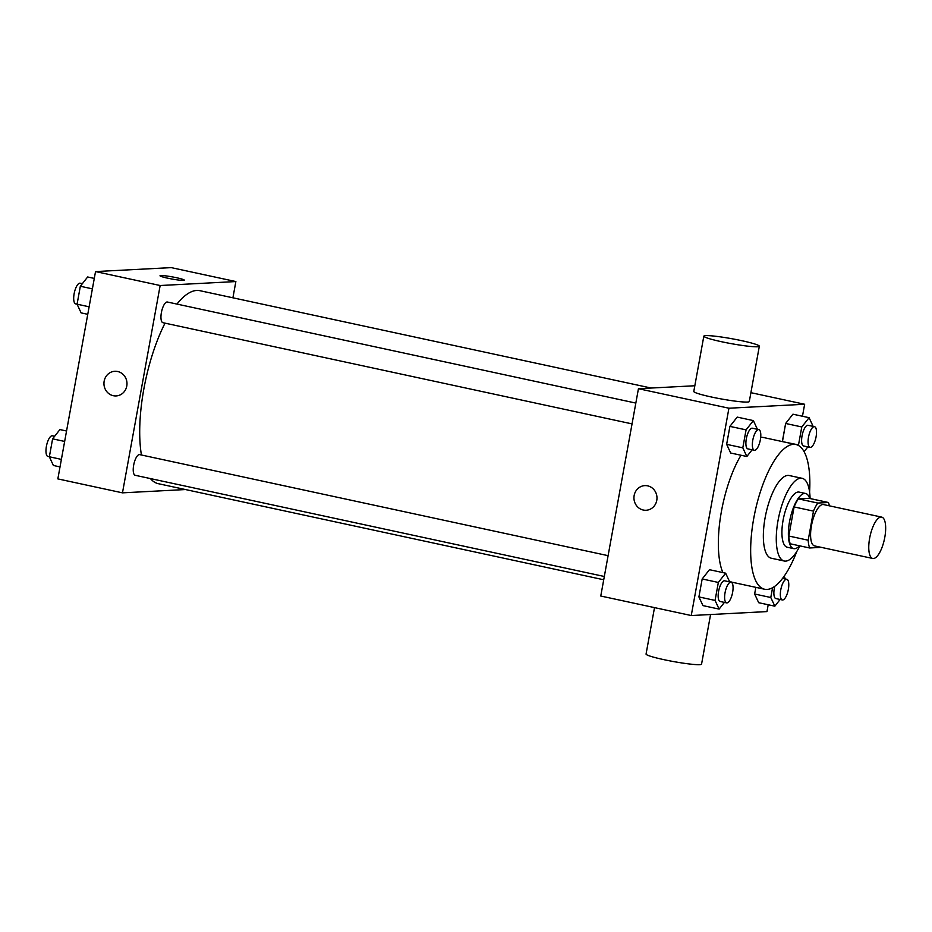 <?xml version="1.0" encoding="UTF-8"?>
<svg xmlns="http://www.w3.org/2000/svg" width="932" height="932" viewBox="0 0 932 932"><rect width="100%" height="100%" fill="white"/><g stroke="black" fill="none" stroke-linecap="round" stroke-linejoin="round"><path stroke-width="1.4" d="M873.447 558.524A21.156 7.351 -77.8 0 1 872.748 558.466A21.156 7.351 -77.8 0 1 870.034 536.238A21.156 7.351 -77.8 0 1 881.672 517.109A21.156 7.351 -77.8 0 1 884.596 538.37A21.156 7.351 -77.8 0 1 873.447 558.524M872.748 558.466L814.58 545.919A21.156 7.351 -77.8 0 1 811.854 523.691A21.156 7.351 -77.8 0 1 823.504 504.562L881.672 517.109M828.432 502.499L817.818 503.059A27.308 9.483 -77.8 0 0 813.485 511.12L794.099 506.938A27.308 9.483 -77.8 0 1 798.421 498.876L809.046 498.317L828.432 502.499A27.308 9.483 -77.8 0 1 829.364 505.831M813.485 511.12L808.195 540.211A27.308 9.483 -77.8 0 0 809.652 547.981L820.277 547.422A27.308 9.483 -77.8 0 0 820.44 547.177M794.099 506.938L788.81 536.028L808.195 540.211M788.81 536.028A27.308 9.483 -77.8 0 0 790.254 543.799L809.652 547.981M809.675 498.457A28.205 9.798 102.2 0 0 805.597 493.482A28.205 9.798 102.2 0 0 789.555 521.582A28.205 9.798 102.2 0 0 793.703 548.633A28.205 9.798 102.2 0 0 799.47 545.779M793.703 548.633L787.237 547.235A28.205 9.798 -77.8 0 1 783.101 520.196A28.205 9.798 -77.8 0 1 799.143 492.096L805.597 493.482M798.421 498.876L817.818 503.059M810.083 498.538A42.313 14.702 102.2 0 0 802.114 478.302A42.313 14.702 102.2 0 0 778.045 520.452A42.313 14.702 102.2 0 0 784.266 561.017A42.313 14.702 102.2 0 0 799.866 545.872M802.114 478.302L789.183 475.518A42.313 14.702 102.2 0 0 765.125 517.668A42.313 14.702 102.2 0 0 771.347 558.233L784.266 561.017M809.593 492.143A74.036 25.723 102.2 0 0 795.881 444.506A74.036 25.723 102.2 0 0 753.767 518.262A74.036 25.723 102.2 0 0 764.648 589.245A74.036 25.723 102.2 0 0 796.79 551.499M722.894 572.597A74.036 25.723 -77.8 0 1 721.45 511.284A74.036 25.723 -77.8 0 1 740.998 455.247M760.687 437.376A74.036 25.723 -77.8 0 1 763.564 437.527L795.881 444.506M764.648 589.245L732.331 582.279A74.036 25.723 -77.8 0 1 729.29 581.02M757.413 429.303L753.371 420.6L737.212 417.105L729.907 426.378L726.645 444.343L730.688 453.022L746.847 456.505L752.124 449.807M813.135 426.39L809.092 417.687L792.934 414.192L785.629 423.466L782.449 441.605L798.514 444.913L798.91 445.752M802.464 416.255L804.642 404.267L728.929 408.216L691.253 615.539L766.966 611.59L768.201 604.752M729.686 581.894L725.644 573.18L709.485 569.697L702.18 578.97L698.907 596.923L702.961 605.614L719.12 609.097L724.397 602.398M772.57 587.743L770.787 597.505L754.629 594.01L755.84 587.346L754.629 594.01L758.683 602.701L774.841 606.184L780.119 599.486M694.829 385.755L638.443 388.702L600.767 596.026L691.253 615.539M638.443 388.702L728.929 408.216M646.109 510.258A12.337 11.522 87 0 1 643.266 510.025A12.337 11.522 87 0 1 633.97 497.012A12.337 11.522 87 0 1 644.816 485.619A12.337 11.522 87 0 1 656.967 497.339A12.337 11.522 87 0 1 646.109 510.258A12.337 11.522 87 0 1 643.266 510.037A12.337 11.522 87 0 1 633.97 497.012A12.337 11.522 87 0 1 644.816 485.619M750.901 392.675L804.642 404.267M759.335 346.238L749.293 401.529A28.205 2.481 -169.7 0 1 747.394 402.053A28.205 2.481 -169.7 0 1 716.184 397.987A28.205 2.481 -169.7 0 1 693.792 391.44L703.835 336.149A28.205 2.481 -169.7 0 1 732.028 338.759A28.205 2.481 -169.7 0 1 759.335 346.238A28.205 2.481 -169.7 0 1 757.436 346.774A28.205 2.481 -169.7 0 1 726.238 342.696A28.205 2.481 -169.7 0 1 703.835 336.149M654.509 607.617L646.062 654.043A28.205 2.481 10.3 0 0 673.37 661.534A28.205 2.481 10.3 0 0 701.563 664.132L710.58 614.538M603.726 579.774L158.358 483.696A98.722 34.298 -77.8 0 1 150.413 478.57M141.419 454.991A98.722 34.298 -77.8 0 1 165.022 323.148M176.94 304.077A98.722 34.298 -77.8 0 1 199.984 290.702L651.153 388.038M163.298 322.728A10.578 3.67 -77.8 0 1 162.949 322.705A10.578 3.67 -77.8 0 1 161.585 311.591A10.578 3.67 -77.8 0 1 167.41 302.026L635.834 403.078M135.559 475.32A10.578 3.67 -77.8 0 1 135.222 475.297A10.578 3.67 -77.8 0 1 133.859 464.183A10.578 3.67 -77.8 0 1 139.672 454.618L608.107 555.67M232.907 297.809L235.866 281.557L160.153 285.518L122.476 492.842L185.468 489.545M235.866 281.557L171.232 267.624L95.53 271.573L160.153 285.518M95.53 271.573L57.842 478.897L122.476 492.842M116.116 395.925A12.337 11.522 87 0 1 113.273 395.692A12.337 11.522 87 0 1 103.965 382.679A12.337 11.522 87 0 1 114.822 371.286A12.337 11.522 87 0 1 126.973 383.005A12.337 11.522 87 0 1 116.116 395.925A12.337 11.522 87 0 1 113.273 395.692A12.337 11.522 87 0 1 103.976 382.679A12.337 11.522 87 0 1 114.822 371.286M183.464 280.404A12.337 1.083 -169.7 0 1 169.81 278.621A12.337 1.083 -169.7 0 1 160.013 275.755A12.337 1.083 -169.7 0 1 172.35 276.897A12.337 1.083 -169.7 0 1 184.303 280.171A12.337 1.083 -169.7 0 1 183.464 280.404M160.013 275.755A12.337 1.083 -169.7 0 1 172.35 276.897A12.337 1.083 -169.7 0 1 184.291 280.171M66.556 431.003L59.916 429.57L52.611 438.844L49.349 456.797L53.392 465.476L60.021 466.909M52.611 438.844L64.657 441.442M48.313 456.494A10.578 3.67 -77.8 0 1 47.963 456.47L61.396 459.394M47.963 456.47A10.578 3.67 -77.8 0 1 46.6 445.356A10.578 3.67 -77.8 0 1 52.425 435.792L54.639 436.269M94.283 278.412L87.643 276.979L80.338 286.252L77.076 304.205L81.119 312.884L87.759 314.317M80.338 286.252L92.385 288.85M76.04 303.902A10.578 3.67 -77.8 0 1 75.69 303.879L89.123 306.803M75.69 303.879A10.578 3.67 -77.8 0 1 74.327 292.764A10.578 3.67 -77.8 0 1 80.152 283.2L82.366 283.678M770.787 597.505L774.841 606.184M785.408 578.982L784.15 576.256M776.216 598.589A10.578 3.67 -77.8 0 1 775.867 598.565A10.578 3.67 -77.8 0 1 774.772 586.333M754.629 594.01L758.683 602.701M782.682 599.987A10.578 3.67 -77.8 0 1 782.332 599.963A10.578 3.67 -77.8 0 1 780.969 588.849A10.578 3.67 -77.8 0 1 786.794 579.285A10.578 3.67 -77.8 0 1 788.251 589.909A10.578 3.67 -77.8 0 1 782.682 599.987M809.092 417.687L801.788 426.961L798.514 444.913M804.083 451.671L807.846 446.894M803.943 446.009A10.578 3.67 -77.8 0 1 803.594 445.974A10.578 3.67 -77.8 0 1 802.242 434.86A10.578 3.67 -77.8 0 1 808.056 425.295L814.521 426.693A10.578 3.67 -77.8 0 1 815.989 437.318A10.578 3.67 -77.8 0 1 810.409 447.395A10.578 3.67 -77.8 0 1 810.059 447.372A10.578 3.67 -77.8 0 1 808.696 436.258A10.578 3.67 -77.8 0 1 814.521 426.693M792.934 414.192L785.629 423.466L801.788 426.961M785.629 423.466L782.367 441.43M725.644 573.18L718.339 582.453L715.065 600.418L719.12 609.097M720.494 601.501A10.578 3.67 -77.8 0 1 720.145 601.478A10.578 3.67 -77.8 0 1 718.793 590.364A10.578 3.67 -77.8 0 1 724.607 580.799L731.072 582.197A10.578 3.67 -77.8 0 1 732.54 592.822A10.578 3.67 -77.8 0 1 726.96 602.899A10.578 3.67 -77.8 0 1 726.611 602.876A10.578 3.67 -77.8 0 1 725.247 591.762A10.578 3.67 -77.8 0 1 731.072 582.197M709.485 569.697L702.18 578.97L718.339 582.453M702.18 578.97L698.907 596.923L715.065 600.418M698.907 596.923L702.961 605.614M753.371 420.6L746.066 429.873L742.804 447.826L746.847 456.505M748.221 448.921A10.578 3.67 -77.8 0 1 747.883 448.886A10.578 3.67 -77.8 0 1 746.52 437.772A10.578 3.67 -77.8 0 1 752.345 428.207L758.799 429.605A10.578 3.67 -77.8 0 1 760.267 440.23A10.578 3.67 -77.8 0 1 754.687 450.307A10.578 3.67 -77.8 0 1 754.349 450.284A10.578 3.67 -77.8 0 1 752.986 439.17A10.578 3.67 -77.8 0 1 758.799 429.605M737.212 417.105L729.907 426.378L746.066 429.873M729.907 426.378L726.645 444.343L742.804 447.826M726.645 444.343L730.688 453.022M162.949 322.705L632.047 423.897M135.222 475.297L604.32 576.489M775.867 598.565L782.332 599.963M782.589 578.376L786.794 579.285M803.594 445.974L810.059 447.372M720.145 601.478L726.611 602.876M747.883 448.886L754.349 450.284"/></g></svg>
